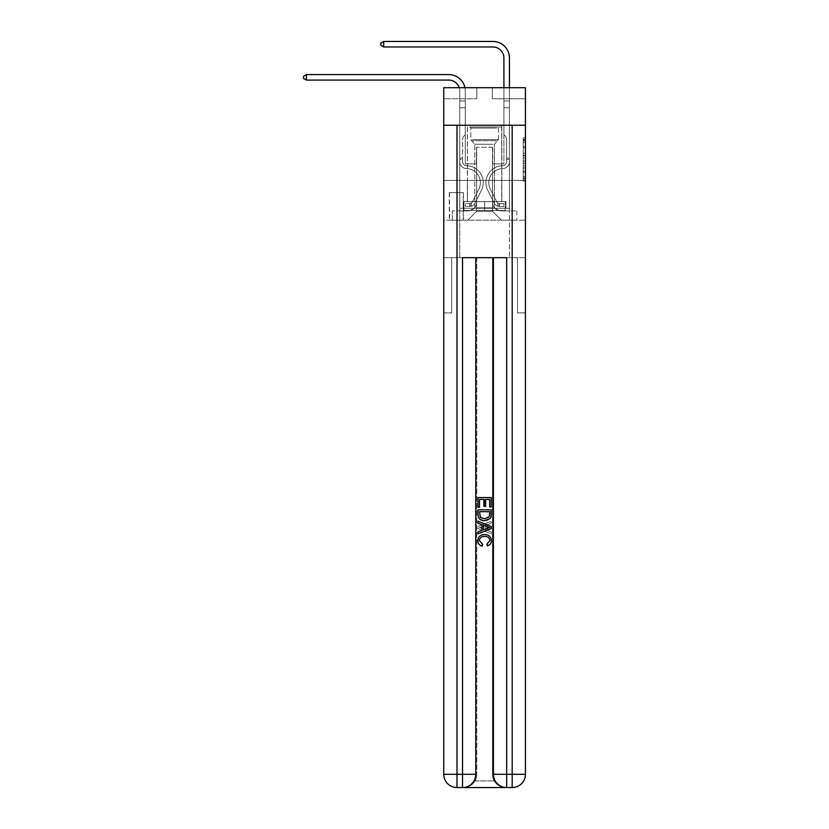 <?xml version="1.0" encoding="UTF-8"?>
<svg xmlns="http://www.w3.org/2000/svg" width="829" height="829" viewBox="0 0 829 829"><rect width="100%" height="100%" fill="white"/><g stroke="black" fill="none" stroke-linecap="round" stroke-linejoin="round"><path stroke-width="0.62" stroke-dasharray="4.14 3.11" d="M523.234 151.002L523.234 157.935L525.441 157.935L525.441 178.96L525.441 139.946L525.441 157.935L523.234 157.935L523.234 139.303L523.234 181.126L523.234 137.78L523.234 178.09L525.441 178.09L523.234 178.09L525.441 178.09L523.234 178.09L523.234 171.157L523.234 181.126L525.441 181.126L525.441 137.78L525.441 177.976L525.441 160.971L523.234 160.971L525.441 160.971L525.441 171.157L525.441 140.816L523.234 140.816L525.441 140.816L525.441 181.126L525.441 139.946L525.441 181.126L523.234 181.126L523.234 137.78L525.441 137.78L525.441 139.946L525.441 137.78L525.441 139.946L525.441 137.78L525.441 139.303L525.441 137.78L523.234 137.78L523.234 140.816L525.441 140.816L523.234 140.816L523.234 151.002L525.441 151.002M501.814 125.231L501.814 180.421L467.38 180.421L501.814 180.421L467.38 180.421L501.814 180.421L501.814 201.623L467.38 201.623L501.814 201.623L467.38 201.623L501.814 201.623L501.814 180.421L467.38 180.421L467.38 201.623L467.38 180.421L501.814 180.421L467.38 180.421L501.814 180.421L501.814 125.231L467.38 125.231L467.38 180.421L467.38 125.231L501.814 125.231M463.401 192.566L449.277 192.566L463.401 192.566L463.401 220.162L449.277 220.162L463.401 220.162M449.277 192.566L449.277 220.162M525.441 155.334L525.441 153.168L525.441 155.334L523.234 155.334L523.234 146.609L523.234 172.297L523.234 165.841L525.441 165.841L523.234 165.841L523.234 181.126L525.441 181.126L523.234 181.126L525.441 181.126L523.234 181.126L523.234 137.78L525.441 137.78L523.234 137.78L525.441 137.78L523.234 137.78L523.234 155.334L525.441 155.334M512.187 125.231L512.187 774.307L525.441 774.307L525.441 312.885L517.493 312.885L525.441 312.885L525.441 257.695L459.763 257.695L459.763 208.245L509.431 208.245L484.592 208.245L484.592 201.623L484.592 210.452L463.95 210.452L463.95 201.623L463.95 210.452L505.234 210.452L505.234 201.623L505.234 210.452L484.592 210.452L484.592 201.623L484.592 210.452L463.95 210.452L505.234 210.452L505.234 201.623L505.234 210.452L484.592 210.452L484.592 201.623L484.592 208.245L463.287 208.245L463.287 201.623L463.287 208.245L463.287 201.623L463.287 208.245L459.763 208.245L505.897 208.245L505.897 201.623L463.287 201.623L505.897 201.623L463.287 201.623L505.897 201.623L505.897 208.245L509.431 208.245L459.763 208.245L459.763 257.695L525.441 257.695L525.441 180.421L525.441 257.695L517.493 257.695L517.493 312.885L517.493 257.695L476.758 257.695L517.493 257.695L517.493 312.885L517.493 257.695L525.441 257.695L525.441 774.307A13.243 13.243 0 0 1 512.187 787.55L462.52 787.55A13.243 13.243 0 0 0 475.763 774.307L475.763 257.695L506.674 257.695L493.431 257.695L493.431 774.307A13.243 13.243 0 0 0 506.674 787.55L512.187 787.55A13.243 13.243 0 0 0 525.441 774.307L525.441 125.231L525.441 180.421L443.753 180.421L525.441 180.421L443.753 180.421L525.441 180.421L525.441 125.231L525.441 180.421L443.753 180.421L525.441 180.421L443.753 180.421L525.441 180.421L525.441 87.698L492.322 87.698L525.441 87.698L525.441 98.744L525.441 87.698L443.753 87.698L476.872 87.698L443.753 87.698L443.753 98.744L476.872 98.744L443.753 98.744L443.753 87.698L443.753 125.231L525.441 125.231L443.753 125.231L525.441 125.231L443.753 125.231L443.753 774.307L456.997 774.307L456.997 125.231L443.753 125.231L525.441 125.231L456.997 125.231M443.753 774.307A13.243 13.243 0 0 0 456.997 787.55A13.243 13.243 0 0 1 443.753 774.307L443.753 312.885L451.701 312.885L443.753 312.885L443.753 257.695L451.701 257.695L451.701 312.885L451.701 257.695L451.701 312.885L451.701 257.695L476.758 257.695L443.753 257.695L459.763 257.695L443.753 257.695L443.753 125.231L443.753 220.162L525.441 220.162L443.753 220.162L443.753 180.421L443.753 774.307A13.243 13.243 0 0 0 456.997 787.55L463.515 787.55A13.243 13.243 0 0 0 476.758 774.307A13.243 13.243 0 0 1 474.986 780.928A13.243 13.243 0 0 0 476.758 774.307A13.243 13.243 0 0 1 463.515 787.55C468.043 787.664 471.867 785.457 474.986 780.928C471.867 785.457 468.043 787.664 463.515 787.55L505.68 787.55L463.515 787.55M459.763 98.744L459.763 210.898L467.815 210.898A8.829 8.829 0 0 0 476.644 202.058L476.644 147.313L476.644 211.333L476.644 147.313L476.644 211.333L476.644 147.313L492.54 147.313L492.54 202.058A8.829 8.829 0 0 0 501.369 210.898L509.431 210.898L509.431 98.744L509.431 210.898L509.431 98.744L509.431 210.898L509.431 98.744L509.431 210.898L509.431 98.744L509.431 210.898L516.83 210.898L501.369 210.898L509.431 210.898L501.369 210.898L509.431 210.898L501.369 210.898L509.431 210.898L509.431 98.744L503.908 98.744L509.431 98.744L503.908 98.744L509.431 98.744L503.908 98.744L509.431 98.744L503.908 98.744L509.431 98.744L503.908 98.744L509.431 98.744L509.431 210.898L501.369 210.898A8.829 8.829 0 0 1 492.54 202.058A8.829 8.829 0 0 0 501.369 210.898A8.829 8.829 0 0 1 492.54 202.058A8.829 8.829 0 0 0 501.369 210.898A8.829 8.829 0 0 1 492.54 202.058A8.829 8.829 0 0 0 501.369 210.898A8.829 8.829 0 0 1 492.54 202.058L492.54 147.313L492.54 211.333L476.644 211.333L492.54 211.333L501.369 220.162L516.83 220.162L467.815 220.162L501.369 220.162L492.54 211.333L501.369 220.162L492.54 211.333L492.54 147.313L492.54 211.333L492.54 147.313L476.426 147.313L476.426 163.873L465.276 163.873L465.276 98.744L459.763 98.744L459.763 210.898L467.815 210.898A8.829 8.829 0 0 0 476.644 202.058L476.644 147.313L476.426 163.873L465.276 163.873L465.276 98.744L459.763 98.744L459.763 210.898L467.815 210.898L452.365 210.898L467.815 210.898L459.763 210.898L459.763 98.744L459.763 210.898L459.763 98.744L459.763 210.898L459.763 98.744L465.276 98.744L459.763 98.744L465.276 98.744L459.763 98.744L465.276 98.744L459.763 98.744L465.276 98.744L459.763 98.744L459.763 210.898L459.763 98.744M476.644 202.058L476.644 147.313L476.426 163.873L465.276 163.873L465.276 98.744L465.276 163.873L465.276 98.744L465.276 163.873L465.276 98.744L465.276 163.873L465.276 98.744L465.276 163.873L476.426 163.873L465.276 163.873L476.426 163.873L465.276 163.873L476.426 163.873L465.276 163.873L476.426 163.873L476.644 147.313L476.644 202.058A8.829 8.829 0 0 1 467.815 210.898A8.829 8.829 0 0 0 476.644 202.058A8.829 8.829 0 0 1 467.815 210.898A8.829 8.829 0 0 0 476.644 202.058A8.829 8.829 0 0 1 467.815 210.898A8.829 8.829 0 0 0 476.644 202.058M525.441 98.744L492.322 98.744L525.441 98.744M449.494 220.162L463.183 220.162L449.494 220.162L449.494 192.566L463.183 192.566L463.183 220.162L463.183 192.566L449.494 192.566L449.494 220.162M452.365 220.162L467.815 220.162L476.644 211.333L467.815 220.162L476.644 211.333L467.815 220.162L452.365 220.162L452.365 210.898L452.365 220.162M492.768 147.313L492.768 163.873L492.768 147.313M492.322 98.744L492.322 87.698L492.322 98.744M476.872 98.744L476.872 87.698L476.872 98.744M516.83 210.898L516.83 220.162L516.83 210.898M503.908 98.744L503.908 163.873L492.768 163.873L503.908 163.873L492.768 163.873L503.908 163.873L492.768 163.873L503.908 163.873L492.768 163.873L503.908 163.873L492.768 163.873L503.908 163.873L503.908 98.744M523.234 157.935L525.441 157.935L523.234 157.935M523.234 139.303L523.234 137.78L523.234 139.303L525.441 139.303L523.234 139.303M523.234 172.183L523.234 163.137L523.234 172.183L525.441 172.183L523.234 172.183M523.234 163.137L523.234 160.971L525.441 160.971L523.234 160.971L523.234 163.137L525.441 163.137L523.234 163.137M523.234 146.609L523.234 140.816L523.234 146.609L525.441 146.609L523.234 146.609M523.234 137.78L525.441 137.78L523.234 137.78L523.234 139.946L523.234 137.78L525.441 137.78M523.234 181.126L525.441 181.126L523.234 181.126L523.234 178.96L523.234 181.126M306.429 80.081L303.559 78.434L303.559 76.227L306.429 74.569L303.559 76.227L306.429 74.569L448.717 74.569A16.559 16.559 146.2 0 1 465.276 91.128L465.276 100.962L459.763 100.962L459.763 161.665L459.763 158.132L462.623 158.132L459.763 158.132L462.623 158.132L462.623 161.665A4.083 4.083 146.2 0 0 466.644 165.748A4.083 4.083 146.2 0 1 462.623 161.665L462.623 158.132L462.623 161.665A4.083 4.083 146.2 0 0 466.644 165.748A4.083 4.083 146.2 0 1 462.623 161.665A4.083 4.083 146.2 0 0 466.644 165.748A4.083 4.083 146.2 0 1 462.623 161.665L462.623 158.132L462.623 161.665A4.083 4.083 -33.8 0 0 466.644 165.748A16.891 16.891 -33.8 0 1 481.473 190.224A16.891 16.891 -33.8 0 0 466.644 165.748A16.891 16.891 -33.8 0 1 481.473 190.224A16.891 16.891 -33.8 0 0 466.644 165.748A4.083 4.083 146.2 0 1 462.623 161.665A4.083 4.083 -33.8 0 0 466.644 165.748A16.891 16.891 -33.8 0 1 481.473 190.224A16.891 16.891 -33.8 0 0 466.644 165.748A4.083 4.083 146.2 0 1 462.623 161.665A4.083 4.083 -33.8 0 0 466.644 165.748A16.891 16.891 -33.8 0 1 481.473 190.224A16.891 16.891 -33.8 0 0 466.644 165.748A16.891 16.891 -33.8 0 1 481.473 190.224A16.891 16.891 -33.8 0 0 466.644 165.748A4.083 4.083 142.6 0 1 462.623 161.665L462.623 158.132L462.623 161.665A4.083 4.083 -33.8 0 0 466.644 165.748A16.891 16.891 146.2 0 1 481.473 190.224L474.924 203.25L481.473 190.224A16.891 16.891 -33.8 0 0 466.644 165.748A16.891 16.891 146.2 0 1 481.473 190.224L474.924 203.25L481.473 190.224A16.891 16.891 -33.8 0 0 466.644 165.748A16.891 16.891 146.2 0 1 481.473 190.224L474.924 203.25A5.855 5.855 146.2 0 1 471.463 206.203C469.763 206.566 469.763 206.566 471.463 206.203C469.763 206.566 469.763 206.566 471.463 206.203A5.855 5.855 -33.8 0 0 474.924 203.25L481.473 190.224A16.891 16.891 -37.4 0 0 466.644 165.748A4.083 4.083 142.6 0 1 462.623 161.665A4.083 4.083 -37.4 0 0 466.644 165.748A16.891 16.891 146.2 0 1 481.473 190.224L474.924 203.25A5.855 5.855 -33.8 0 1 469.805 206.473A5.855 5.855 -33.8 0 0 474.924 203.25A5.855 5.855 146.2 0 1 471.463 206.203C469.763 206.566 469.763 206.566 471.463 206.203C469.763 206.566 469.763 206.566 471.463 206.203A5.855 5.855 -33.8 0 0 474.924 203.25L481.473 190.224L474.924 203.25A5.855 5.855 -33.8 0 1 469.805 206.473A5.855 5.855 -33.8 0 0 474.924 203.25A5.855 5.855 146.2 0 1 471.463 206.203C469.763 206.566 469.763 206.566 471.463 206.203C469.763 206.566 469.763 206.566 471.463 206.203A5.855 5.855 -33.8 0 0 474.924 203.25L481.473 190.224L474.924 203.25A5.855 5.855 -33.8 0 1 469.805 206.473A5.855 5.855 -33.8 0 0 474.924 203.25A5.855 5.855 146.2 0 1 471.463 206.203C469.763 206.566 469.763 206.566 471.463 206.203C469.763 206.566 469.763 206.566 471.463 206.203A5.855 5.855 -33.8 0 0 474.924 203.25L481.473 190.224A16.891 16.891 -37.4 0 0 466.644 165.748A16.891 16.891 142.6 0 1 481.473 190.224L474.924 203.25A5.855 5.855 -33.8 0 1 469.805 206.473A5.855 5.855 -33.8 0 0 474.924 203.25A5.855 5.855 142.6 0 1 471.463 206.203C469.763 206.566 469.763 206.566 471.463 206.203C469.763 206.566 469.763 206.566 471.463 206.203A5.855 5.855 -37.4 0 0 474.924 203.25L481.473 190.224L474.924 203.25A5.855 5.855 -37.4 0 1 469.805 206.473L465.39 206.473L469.805 206.473A5.855 5.855 -37.4 0 0 474.924 203.25L481.473 190.224A16.891 16.891 -37.4 0 0 466.644 165.748A4.083 4.083 142.6 0 1 462.623 161.665L462.623 158.132L462.623 159.448L462.623 158.132L459.763 158.132L459.763 161.665A6.953 6.953 146.2 0 0 466.603 168.619A6.953 6.953 146.2 0 1 459.763 161.665A6.953 6.953 146.2 0 0 466.603 168.619A6.953 6.953 146.2 0 1 459.763 161.665L459.763 159.448L459.763 161.665A6.953 6.953 146.2 0 0 466.603 168.619A6.953 6.953 146.2 0 1 459.763 161.665A6.953 6.953 146.2 0 0 466.603 168.619A6.953 6.953 146.2 0 1 459.763 161.665A6.953 6.953 146.2 0 0 466.603 168.619A6.953 6.953 146.2 0 1 459.763 161.665A6.953 6.953 -33.8 0 0 466.603 168.619A14.02 14.02 -33.8 0 1 478.903 188.929A14.02 14.02 -33.8 0 0 466.603 168.619A14.02 14.02 -33.8 0 1 478.903 188.929A14.02 14.02 -33.8 0 0 466.603 168.619A6.953 6.953 146.2 0 1 459.763 161.665A6.953 6.953 -33.8 0 0 466.603 168.619A14.02 14.02 -33.8 0 1 478.903 188.929A14.02 14.02 -33.8 0 0 466.603 168.619A6.953 6.953 146.2 0 1 459.763 161.665A6.953 6.953 -33.8 0 0 466.603 168.619A14.02 14.02 -33.8 0 1 478.903 188.929A14.02 14.02 -33.8 0 0 466.603 168.619A14.02 14.02 -33.8 0 1 478.903 188.929A14.02 14.02 -33.8 0 0 466.603 168.619A14.02 14.02 146.2 0 1 478.903 188.929L472.354 201.965L478.903 188.929A14.02 14.02 -33.8 0 0 466.603 168.619A14.02 14.02 146.2 0 1 478.903 188.929L472.354 201.965L478.903 188.929A14.02 14.02 -33.8 0 0 466.603 168.619A14.02 14.02 146.2 0 1 478.903 188.929L472.354 201.965A2.984 2.984 146.2 0 1 471.463 203.032C469.784 203.799 469.784 203.799 471.463 203.032C469.784 203.799 469.784 203.799 471.463 203.032A2.984 2.984 -33.8 0 0 472.354 201.965L478.903 188.929A14.02 14.02 -37.4 0 0 466.603 168.619A14.02 14.02 146.2 0 1 478.903 188.929L472.354 201.965A2.984 2.984 -33.8 0 1 469.805 203.602A2.984 2.984 -33.8 0 0 472.354 201.965A2.984 2.984 146.2 0 1 471.463 203.032C469.784 203.799 469.784 203.799 471.463 203.032C469.784 203.799 469.784 203.799 471.463 203.032A2.984 2.984 -33.8 0 0 472.354 201.965L478.903 188.929L472.354 201.965A2.984 2.984 -33.8 0 1 469.805 203.602A2.984 2.984 -33.8 0 0 472.354 201.965A2.984 2.984 146.2 0 1 471.463 203.032C469.784 203.799 469.784 203.799 471.463 203.032C469.784 203.799 469.784 203.799 471.463 203.032A2.984 2.984 -33.8 0 0 472.354 201.965L478.903 188.929L472.354 201.965A2.984 2.984 -33.8 0 1 469.805 203.602A2.984 2.984 -33.8 0 0 472.354 201.965A2.984 2.984 146.2 0 1 471.463 203.032C469.784 203.799 469.784 203.799 471.463 203.032C469.784 203.799 469.784 203.799 471.463 203.032A2.984 2.984 -33.8 0 0 472.354 201.965L478.903 188.929A14.02 14.02 -37.4 0 0 466.603 168.619A14.02 14.02 142.6 0 1 478.903 188.929L472.354 201.965A2.984 2.984 -33.8 0 1 469.805 203.602A2.984 2.984 -33.8 0 0 472.354 201.965A2.984 2.984 142.6 0 1 471.463 203.032A2.984 2.984 -37.4 0 0 472.354 201.965L478.903 188.929L472.354 201.965A2.984 2.984 -37.4 0 1 469.805 203.602L465.39 203.602L465.39 206.473L465.39 203.602L469.805 203.602L469.805 206.473L465.39 206.473L469.805 206.473L469.805 203.602L465.39 203.602L465.39 206.473L465.39 203.602L469.805 203.602L469.805 206.473L465.39 206.473L469.805 206.473L469.805 203.602L465.39 203.602L465.39 206.473L465.39 203.602L469.805 203.602L469.805 206.473L465.39 206.473L469.805 206.473L469.805 203.602L465.39 203.602L465.39 206.473L465.39 203.602L469.805 203.602L469.805 206.473L465.39 206.473L469.805 206.473L469.805 203.602L465.39 203.602L469.805 203.602L469.805 206.473L469.805 203.602A2.984 2.984 -37.4 0 0 472.354 201.965L478.903 188.929A14.02 14.02 -37.4 0 0 466.603 168.619A6.953 6.953 142.6 0 1 459.763 161.665L459.763 91.128A11.036 11.036 -37.4 0 0 448.717 80.081L306.429 80.081L306.429 74.569L448.717 74.569A16.559 16.559 142.6 0 1 465.276 91.128L465.276 107.791L459.763 107.791L459.763 91.128A11.036 11.036 -37.4 0 0 459.214 87.698A11.036 11.036 -33.8 0 1 459.763 91.128A11.036 11.036 -33.8 0 0 448.717 80.081L306.429 80.081L303.559 78.434L303.559 76.227L303.559 78.434L306.429 80.081L306.429 74.569L448.717 74.569A16.559 16.559 142.6 0 1 465.276 91.128L465.276 100.962L459.763 100.962L459.763 107.791L459.763 100.962L465.276 100.962L465.276 134.723L464.033 135.966A4.798 4.798 -37.4 0 0 462.623 139.365A4.798 4.798 142.6 0 1 464.033 135.966L465.276 134.723L465.276 107.791L459.763 107.791L459.763 91.128A11.036 11.036 -33.8 0 0 448.717 80.081L306.429 80.081L303.559 78.434L303.559 76.227L306.429 74.569L306.429 80.081L306.429 74.569L303.559 76.227L303.559 78.434L306.429 80.081L303.559 78.434L303.559 76.227L306.429 74.569L448.717 74.569A16.559 16.559 146.2 0 1 465.276 91.128L465.276 100.962L459.763 100.962L459.763 91.128A11.036 11.036 -33.8 0 0 448.717 80.081L306.429 80.081L306.429 74.569L306.429 80.081L303.559 78.434L306.429 80.081L306.429 74.569L303.559 76.227L303.559 78.434L303.559 76.227L306.429 74.569L448.717 74.569A16.559 16.559 146.2 0 1 465.276 91.128L465.276 107.791L465.276 100.962L459.763 100.962L459.763 107.791L459.763 100.962L465.276 100.962L465.276 107.791L459.763 107.791L459.763 161.665A6.953 6.953 -37.4 0 0 466.603 168.619A6.953 6.953 142.6 0 1 459.763 161.665L459.763 107.791L465.276 107.791L465.276 134.723L464.033 135.966A4.798 4.798 -33.8 0 0 462.623 139.365A4.798 4.798 146.2 0 1 464.033 135.966L465.276 134.723L465.276 100.962L459.763 100.962L459.763 91.128A11.036 11.036 -33.8 0 0 448.717 80.081L306.429 80.081L448.717 80.081L306.429 80.081L306.429 74.569L303.559 76.227L303.559 78.434L306.429 80.081L448.717 80.081L306.429 80.081L306.429 74.569L448.717 74.569A16.559 16.559 146.2 0 1 465.276 91.128L465.276 107.791L459.763 107.791L459.763 161.665A6.953 6.953 -33.8 0 0 466.603 168.619A6.953 6.953 142.6 0 1 459.763 161.665L459.763 107.791L465.276 107.791L465.276 134.723L464.033 135.966A4.798 4.798 -33.8 0 0 462.623 139.365A4.798 4.798 146.2 0 1 464.033 135.966L465.276 134.723L465.276 100.962L459.763 100.962L459.763 91.128A11.036 11.036 -33.8 0 0 448.717 80.081A11.036 11.036 -33.8 0 1 459.763 91.128A11.036 11.036 -33.8 0 0 448.717 80.081M462.623 161.665L462.623 139.365A4.798 4.798 146.2 0 1 464.033 135.966A4.798 4.798 -33.8 0 0 462.623 139.365A4.798 4.798 146.2 0 1 464.033 135.966L465.276 134.723L464.033 135.966A4.798 4.798 -33.8 0 0 462.623 139.365L462.623 161.665A4.083 4.083 146.2 0 0 466.644 165.748A4.083 4.083 146.2 0 1 462.623 161.665A4.083 4.083 146.2 0 0 466.644 165.748A4.083 4.083 146.2 0 1 462.623 161.665M506.56 158.132L506.56 159.448L509.431 159.448L509.431 158.132L509.431 161.665L509.431 100.962L509.431 107.791L509.431 100.962L503.908 100.962L503.908 58.009A11.036 11.036 15.4 0 0 492.872 46.973L383.703 46.973L383.703 41.45L492.872 41.45A16.559 16.559 -164.6 0 1 509.431 58.009L509.431 107.791L509.431 100.962L503.908 100.962L503.908 107.791L509.431 107.791L509.431 100.962L509.431 107.791L509.431 100.962L503.908 100.962L503.908 58.009A11.036 11.036 -142.8 0 0 492.872 46.973L383.703 46.973L380.832 45.315L380.832 43.108L380.832 45.315L383.703 46.973L383.703 41.45L492.872 41.45A16.559 16.559 -164.6 0 1 509.431 58.009L509.431 107.791L503.908 107.791L503.908 134.723L505.162 135.966A4.798 4.798 -164.6 0 1 506.56 139.365A4.798 4.798 15.4 0 0 505.162 135.966L503.908 134.723L503.908 100.962L509.431 100.962L503.908 100.962L503.908 58.009A11.036 11.036 -142.8 0 0 492.872 46.973L383.703 46.973L380.832 45.315L380.832 43.108L383.703 41.45L383.703 46.973L383.703 41.45L380.832 43.108L380.832 45.315L383.703 46.973L380.832 45.315L380.832 43.108L383.703 41.45L492.872 41.45A16.559 16.559 37.2 0 1 509.431 58.009L509.431 161.665A6.953 6.953 -164.6 0 1 502.592 168.619A6.953 6.953 15.4 0 0 509.431 161.665L509.431 107.791L503.908 107.791L503.908 134.723L505.162 135.966A4.798 4.798 37.2 0 1 506.56 139.365A4.798 4.798 -142.8 0 0 505.162 135.966L503.908 134.723L503.908 107.791L509.431 107.791L509.431 161.665A6.953 6.953 37.2 0 1 502.592 168.619A6.953 6.953 15.4 0 0 509.431 161.665L509.431 107.791L503.908 107.791L503.908 100.962L503.908 134.723L505.162 135.966A4.798 4.798 37.2 0 1 506.56 139.365A4.798 4.798 -142.8 0 0 505.162 135.966L503.908 134.723L503.908 107.791L509.431 107.791L509.431 161.665A6.953 6.953 37.2 0 1 502.592 168.619A6.953 6.953 15.4 0 0 509.431 161.665L509.431 107.791L503.908 107.791L503.908 58.009A11.036 11.036 -142.8 0 0 492.872 46.973L383.703 46.973L383.703 41.45L492.872 41.45A16.559 16.559 37.2 0 1 509.431 58.009L509.431 100.962L503.908 100.962L509.431 100.962L509.431 58.009L509.431 100.962L503.908 100.962L503.908 58.009A11.036 11.036 -142.8 0 0 492.872 46.973L383.703 46.973L380.832 45.315L383.703 46.973L383.703 41.45L383.703 46.973L492.872 46.973L383.703 46.973L383.703 41.45L380.832 43.108L380.832 45.315L380.832 43.108L383.703 41.45L492.872 41.45A16.559 16.559 37.2 0 1 509.431 58.009L509.431 100.962L509.431 58.009L509.431 100.962L503.908 100.962L503.908 134.723L505.162 135.966A4.798 4.798 37.2 0 1 506.56 139.365A4.798 4.798 -142.8 0 0 505.162 135.966L503.908 134.723L503.908 107.791L509.431 107.791L509.431 161.665A6.953 6.953 37.2 0 1 502.592 168.619A14.02 14.02 15.4 0 0 490.281 188.929A14.02 14.02 -164.6 0 1 502.592 168.619A6.953 6.953 -142.8 0 0 509.431 161.665L509.431 107.791L503.908 107.791L503.908 58.009L503.908 134.723L505.162 135.966A4.798 4.798 37.2 0 1 506.56 139.365A4.798 4.798 -142.8 0 0 505.162 135.966L503.908 134.723L503.908 107.791L509.431 107.791L509.431 161.665L509.431 159.448L506.56 159.448L506.56 158.132L509.431 158.132L506.56 158.132L506.56 161.665L506.56 139.365L506.56 161.665A4.083 4.083 -164.6 0 1 502.54 165.748A4.083 4.083 15.4 0 0 506.56 161.665L506.56 139.365L506.56 161.665L506.56 158.132L509.431 158.132L506.56 158.132L506.56 161.665A4.083 4.083 37.2 0 1 502.54 165.748A4.083 4.083 15.4 0 0 506.56 161.665L506.56 139.365L506.56 161.665A4.083 4.083 37.2 0 1 502.54 165.748A4.083 4.083 15.4 0 0 506.56 161.665L506.56 139.365L506.56 161.665L506.56 158.132L509.431 158.132M499.39 206.473A5.855 5.855 -164.6 0 1 494.271 203.25L487.721 190.224A16.891 16.891 -164.6 0 1 502.54 165.748A16.891 16.891 15.4 0 0 487.721 190.224A16.891 16.891 -164.6 0 1 502.54 165.748A4.083 4.083 -142.8 0 0 506.56 161.665A4.083 4.083 37.2 0 1 502.54 165.748A4.083 4.083 -142.8 0 0 506.56 161.665L506.56 139.365L506.56 161.665A4.083 4.083 37.2 0 1 502.54 165.748A4.083 4.083 -142.8 0 0 506.56 161.665A4.083 4.083 -142.8 0 1 502.54 165.748A16.891 16.891 -142.8 0 0 487.721 190.224A16.891 16.891 -164.6 0 1 502.54 165.748A4.083 4.083 -142.8 0 0 506.56 161.665A4.083 4.083 -142.8 0 1 502.54 165.748A16.891 16.891 -142.8 0 0 487.721 190.224L494.271 203.25L487.721 190.224A16.891 16.891 37.2 0 1 502.54 165.748A4.083 4.083 -142.8 0 0 506.56 161.665A4.083 4.083 -142.8 0 1 502.54 165.748A4.083 4.083 -142.8 0 0 506.56 161.665A4.083 4.083 -142.8 0 1 502.54 165.748A16.891 16.891 -142.8 0 0 487.721 190.224A16.891 16.891 37.2 0 1 502.54 165.748A4.083 4.083 -142.8 0 0 506.56 161.665A4.083 4.083 -142.8 0 1 502.54 165.748A16.891 16.891 -142.8 0 0 487.721 190.224A16.891 16.891 37.2 0 1 502.54 165.748A16.891 16.891 37.2 0 0 487.721 190.224L494.271 203.25L487.721 190.224A16.891 16.891 37.2 0 1 502.54 165.748A16.891 16.891 37.2 0 0 487.721 190.224L494.271 203.25A5.855 5.855 15.4 0 0 497.732 206.203A5.855 5.855 -164.6 0 1 494.271 203.25L487.721 190.224A16.891 16.891 37.2 0 1 502.54 165.748A16.891 16.891 37.2 0 0 487.721 190.224A16.891 16.891 37.2 0 1 502.54 165.748A16.891 16.891 37.2 0 0 487.721 190.224L494.271 203.25L487.721 190.224A16.891 16.891 37.2 0 1 502.54 165.748A16.891 16.891 37.2 0 0 487.721 190.224L494.271 203.25A5.855 5.855 -142.8 0 0 497.732 206.203C499.431 206.566 499.431 206.566 497.732 206.203C499.431 206.566 499.431 206.566 497.732 206.203A5.855 5.855 37.2 0 1 494.271 203.25L487.721 190.224L494.271 203.25A5.855 5.855 -142.8 0 0 497.732 206.203C499.431 206.566 499.431 206.566 497.732 206.203C499.431 206.566 499.431 206.566 497.732 206.203A5.855 5.855 37.2 0 1 494.271 203.25L487.721 190.224L494.271 203.25A5.855 5.855 -142.8 0 0 497.732 206.203C499.431 206.566 499.431 206.566 497.732 206.203C499.431 206.566 499.431 206.566 497.732 206.203A5.855 5.855 37.2 0 1 494.271 203.25L487.721 190.224L494.271 203.25A5.855 5.855 -142.8 0 0 497.732 206.203C499.431 206.566 499.431 206.566 497.732 206.203C499.431 206.566 499.431 206.566 497.732 206.203A5.855 5.855 37.2 0 1 494.271 203.25A5.855 5.855 -164.6 0 0 499.39 206.473L499.39 203.602A2.984 2.984 -164.6 0 1 496.83 201.965L490.281 188.929A14.02 14.02 -164.6 0 1 502.592 168.619A6.953 6.953 -142.8 0 0 509.431 161.665A6.953 6.953 37.2 0 1 502.592 168.619A6.953 6.953 -142.8 0 0 509.431 161.665A6.953 6.953 -142.8 0 1 502.592 168.619A14.02 14.02 -142.8 0 0 490.281 188.929A14.02 14.02 -164.6 0 1 502.592 168.619A6.953 6.953 -142.8 0 0 509.431 161.665A6.953 6.953 -142.8 0 1 502.592 168.619A14.02 14.02 -142.8 0 0 490.281 188.929L496.83 201.965L490.281 188.929A14.02 14.02 37.2 0 1 502.592 168.619A6.953 6.953 -142.8 0 0 509.431 161.665A6.953 6.953 -142.8 0 1 502.592 168.619A6.953 6.953 -142.8 0 0 509.431 161.665A6.953 6.953 -142.8 0 1 502.592 168.619A14.02 14.02 -142.8 0 0 490.281 188.929A14.02 14.02 37.2 0 1 502.592 168.619A6.953 6.953 -142.8 0 0 509.431 161.665A6.953 6.953 -142.8 0 1 502.592 168.619A14.02 14.02 -142.8 0 0 490.281 188.929A14.02 14.02 37.2 0 1 502.592 168.619A14.02 14.02 37.2 0 0 490.281 188.929L496.83 201.965L490.281 188.929A14.02 14.02 37.2 0 1 502.592 168.619A14.02 14.02 37.2 0 0 490.281 188.929L496.83 201.965A2.984 2.984 15.4 0 0 497.732 203.032C499.4 203.799 499.4 203.799 497.732 203.032C499.4 203.799 499.4 203.799 497.732 203.032A2.984 2.984 -164.6 0 1 496.83 201.965L490.281 188.929A14.02 14.02 37.2 0 1 502.592 168.619A14.02 14.02 37.2 0 0 490.281 188.929A14.02 14.02 37.2 0 1 502.592 168.619A14.02 14.02 37.2 0 0 490.281 188.929L496.83 201.965L490.281 188.929A14.02 14.02 37.2 0 1 502.592 168.619A14.02 14.02 37.2 0 0 490.281 188.929L496.83 201.965A2.984 2.984 -142.8 0 0 497.732 203.032C499.4 203.799 499.4 203.799 497.732 203.032C499.4 203.799 499.4 203.799 497.732 203.032A2.984 2.984 37.2 0 1 496.83 201.965L490.281 188.929L496.83 201.965A2.984 2.984 -142.8 0 0 497.732 203.032C499.4 203.799 499.4 203.799 497.732 203.032C499.4 203.799 499.4 203.799 497.732 203.032A2.984 2.984 37.2 0 1 496.83 201.965L490.281 188.929L496.83 201.965A2.984 2.984 -142.8 0 0 497.732 203.032C499.4 203.799 499.4 203.799 497.732 203.032C499.4 203.799 499.4 203.799 497.732 203.032A2.984 2.984 37.2 0 1 496.83 201.965L490.281 188.929L496.83 201.965A2.984 2.984 -142.8 0 0 497.732 203.032C499.4 203.799 499.4 203.799 497.732 203.032C499.4 203.799 499.4 203.799 497.732 203.032A2.984 2.984 37.2 0 1 496.83 201.965A2.984 2.984 -164.6 0 0 499.39 203.602L499.39 206.473L503.804 206.473L499.39 206.473A5.855 5.855 37.2 0 1 494.271 203.25A5.855 5.855 37.2 0 0 499.39 206.473L499.39 203.602L503.804 203.602L499.39 203.602A2.984 2.984 37.2 0 1 496.83 201.965A2.984 2.984 37.2 0 0 499.39 203.602L499.39 206.473L503.804 206.473L503.804 203.602L503.804 206.473L499.39 206.473A5.855 5.855 37.2 0 1 494.271 203.25A5.855 5.855 37.2 0 0 499.39 206.473L499.39 203.602L503.804 203.602L499.39 203.602A2.984 2.984 37.2 0 1 496.83 201.965A2.984 2.984 37.2 0 0 499.39 203.602L499.39 206.473L503.804 206.473L503.804 203.602L503.804 206.473L499.39 206.473A5.855 5.855 37.2 0 1 494.271 203.25A5.855 5.855 37.2 0 0 499.39 206.473L499.39 203.602L503.804 203.602L499.39 203.602A2.984 2.984 37.2 0 1 496.83 201.965A2.984 2.984 37.2 0 0 499.39 203.602L499.39 206.473L503.804 206.473L503.804 203.602L503.804 206.473L499.39 206.473A5.855 5.855 37.2 0 1 494.271 203.25A5.855 5.855 37.2 0 0 499.39 206.473L499.39 203.602L503.804 203.602L499.39 203.602A2.984 2.984 37.2 0 1 496.83 201.965A2.984 2.984 37.2 0 0 499.39 203.602L499.39 206.473L503.804 206.473L503.804 203.602L503.804 206.473L499.39 206.473M471.691 127.003L499.493 127.003L471.691 127.003M496.54 128.101L470.799 128.101L496.54 128.101M472.167 210.452L498.944 210.452L472.167 210.452M476.084 207.841L494.416 207.841L476.084 207.841M493.1 144.215L474.768 144.215L493.1 144.215M469.774 127.003L501.7 127.003L469.774 127.003M469.774 201.623L501.7 201.623L469.774 201.623M463.95 201.623L463.95 210.452L463.95 201.623M484.488 536.467C487.587 536.301 489.379 537.669 489.856 540.56L486.54 544.28L486.975 546.145C489.784 545.409 491.255 543.606 491.39 540.736C491.027 536.664 488.737 534.622 484.499 534.591C480.426 534.684 478.198 536.715 477.805 540.695C477.867 543.316 479.152 545.016 481.649 545.803L482.053 543.938L479.328 540.612C479.722 537.741 481.442 536.363 484.488 536.467C487.587 536.301 489.379 537.669 489.856 540.56L486.54 544.28L486.975 546.145C489.784 545.409 491.255 543.606 491.39 540.736C491.027 536.664 488.737 534.622 484.499 534.591C480.426 534.684 478.198 536.715 477.805 540.695C477.867 543.316 479.152 545.016 481.649 545.803L482.053 543.938L479.328 540.612C479.722 537.741 481.442 536.363 484.488 536.467M487.141 524.726L491.214 523.213L491.214 521.234L477.97 526.498L477.97 528.601L491.214 533.866L491.214 531.876L487.141 530.373L487.141 524.726L491.214 523.213L491.214 521.234L477.97 526.498L477.97 528.601L491.214 533.866L491.214 531.876L487.141 530.373L487.141 524.726M489.69 507.255L491.214 507.255L491.214 497.576L477.97 497.576L477.97 506.913L479.504 506.913L479.504 499.441L483.576 499.441L483.576 506.405L485.1 506.405L485.1 499.441L489.69 499.441L489.69 507.255L491.214 507.255L491.214 497.576L477.97 497.576L477.97 506.913L479.504 506.913L479.504 499.441L483.576 499.441L483.576 506.405L485.1 506.405L485.1 499.441L489.69 499.441L489.69 507.255M462.52 787.55L462.52 257.695L475.763 257.695L475.763 774.307A13.243 13.243 0 0 1 462.52 787.55A13.243 13.243 0 0 0 475.763 774.307L456.997 774.307L456.997 787.55M484.519 520.674C488.758 520.685 490.996 518.643 491.214 514.55L491.214 509.804L477.97 509.804L478.167 516.674L479.11 518.602L484.519 520.674C488.758 520.685 490.996 518.643 491.214 514.55L491.214 509.804L477.97 509.804L478.167 516.674L479.11 518.602L484.519 520.674M476.758 257.695L476.758 774.307L476.758 257.695M525.441 125.231L443.753 125.231M509.431 208.245L509.431 257.695L509.431 208.245M505.68 787.55C501.141 787.664 497.317 785.457 494.208 780.928C497.317 785.457 501.141 787.664 505.68 787.55A13.243 13.243 0 0 1 492.436 774.307A13.243 13.243 0 0 0 494.208 780.928A13.243 13.243 0 0 1 492.436 774.307L492.436 257.695L492.436 774.307A13.243 13.243 0 0 0 505.68 787.55L512.187 787.55A13.243 13.243 0 0 0 525.441 774.307A13.243 13.243 0 0 1 512.187 787.55L512.187 774.307L506.674 774.307L506.674 257.695L493.431 257.695L493.431 774.307L506.674 774.307L506.674 787.55A13.243 13.243 0 0 1 493.431 774.307A13.243 13.243 0 0 0 506.674 787.55A13.243 13.243 0 0 1 493.431 774.307L493.431 257.695M489.69 511.669L488.758 517.524L484.499 518.799L479.773 516.54L479.504 511.669L489.69 511.669L488.758 517.524L484.499 518.799L479.773 516.54L479.504 511.669L489.69 511.669L479.504 511.669L480.437 517.524L484.696 518.799L489.421 516.54L489.69 511.669M481.95 526.643L485.618 525.285L485.618 529.814L479.504 527.545L485.618 525.285L485.618 529.814L479.504 527.545L481.95 526.643M484.706 536.467C481.597 536.301 479.815 537.669 479.328 540.56L482.644 544.28L482.209 546.145C479.411 545.409 477.939 543.606 477.805 540.736C478.157 536.664 480.457 534.622 484.696 534.591C488.768 534.684 490.996 536.715 491.39 540.695C491.317 543.316 490.032 545.016 487.535 545.803L487.141 543.938L489.856 540.612C489.473 537.741 487.753 536.363 484.706 536.467M482.043 524.726L477.97 523.213L477.97 521.234L491.214 526.498L491.214 528.601L477.97 533.866L477.97 531.876L482.043 530.373L482.043 524.726M479.504 507.255L477.97 507.255L477.97 497.576L491.214 497.576L491.214 506.913L489.69 506.913L489.69 499.441L485.618 499.441L485.618 506.405L484.084 506.405L484.084 499.441L479.504 499.441L479.504 507.255M484.664 520.674C480.426 520.685 478.198 518.643 477.97 514.55L477.97 509.804L491.214 509.804L491.027 516.674L490.084 518.602L484.664 520.674M492.436 257.695L492.436 774.307L492.436 257.695M505.897 201.623L505.897 208.245L505.897 201.623M459.763 208.245L459.763 257.695L459.763 208.245M487.245 526.643L483.576 525.285L483.576 529.814L489.69 527.545L487.245 526.643M459.763 161.665L459.763 107.791L465.276 107.791L465.276 134.723L465.276 107.791L459.763 107.791L459.763 161.665L459.763 91.128L459.763 100.962L465.276 100.962L465.276 91.128L465.276 107.791L459.763 107.791L465.276 107.791L465.276 134.723L464.033 135.966L465.276 134.723L465.276 91.128L465.276 100.962L459.763 100.962L459.763 91.128L459.763 161.665M448.717 74.569A16.559 16.559 146.2 0 1 465.276 91.128A16.559 16.559 146.2 0 0 448.717 74.569A16.559 16.559 146.2 0 1 465.276 91.128A16.559 16.559 146.2 0 0 464.924 87.698M459.763 159.448L459.763 158.132L459.763 159.448L462.623 159.448L459.763 159.448M462.623 158.132L459.763 158.132M471.463 203.032C469.784 203.799 469.784 203.799 471.463 203.032C469.784 203.799 469.784 203.799 471.463 203.032L471.463 206.203L471.463 203.032M465.39 206.473L465.39 203.602L465.39 206.473M383.703 41.45L492.872 41.45A16.559 16.559 37.2 0 1 509.431 58.009A16.559 16.559 37.2 0 0 492.872 41.45A16.559 16.559 37.2 0 1 509.431 58.009A16.559 16.559 37.2 0 0 492.872 41.45L383.703 41.45L380.832 43.108L380.832 45.315L383.703 46.973L492.872 46.973L383.703 46.973L383.703 41.45L492.872 41.45L383.703 41.45L380.832 43.108L383.703 41.45L380.832 43.108L380.832 45.315L383.703 46.973M509.431 87.698L509.431 100.962L503.908 100.962L503.908 58.009L503.908 87.698M503.804 203.602L499.493 203.602L503.804 203.602L503.804 206.473L503.804 203.602M497.732 206.203C499.431 206.566 499.431 206.566 497.732 206.203C499.431 206.566 499.431 206.566 497.732 206.203L497.732 203.032L497.732 206.203M523.234 171.157L525.441 171.157L523.234 171.157M523.234 167.904L525.441 167.904M523.234 147.749L525.441 147.749L523.234 147.749M523.234 139.946L525.441 139.946M523.234 178.96L525.441 178.96M523.234 176.577L525.441 176.577M523.234 142.329L525.441 142.329M523.234 155.769L525.441 155.769L523.234 155.769M523.234 168.018L525.441 168.018L523.234 168.018M523.234 172.297L525.441 172.297L523.234 172.297M523.234 153.168L525.441 153.168L523.234 153.168M472.644 139.604L498.395 139.604L472.644 139.604M496.156 140.702L471.245 140.702L496.156 140.702M474.986 780.928L494.208 780.928L474.986 780.928M506.56 159.448L509.431 159.448L506.56 159.448M523.234 177.976L525.441 177.976M523.234 178.09L525.441 178.09M523.234 140.816L525.441 140.816M470.136 203.571L470.136 206.462M499.058 203.571L499.058 206.462M470.799 128.101L469.691 127.003L470.799 128.101L470.799 139.604L474.768 144.215L474.768 207.841L470.24 210.452L474.768 207.841L474.768 144.215L470.799 139.604L470.799 128.101M501.7 127.003L501.7 201.623L501.7 127.003M467.483 127.003L467.483 201.623L467.483 127.003M498.395 139.604L498.395 128.101L499.493 127.003L498.395 128.101L498.395 139.604L494.416 144.215L494.416 207.841L498.944 210.452L494.416 207.841L494.416 144.215L498.395 139.604"/><path stroke-width="1.24" d="M525.441 125.231L525.441 87.698L443.753 87.698L443.753 125.231L525.441 125.231L525.441 774.307L512.187 774.307L512.187 125.231M448.717 80.081A11.036 11.036 -33.8 0 1 459.214 87.698A11.036 11.036 -37.4 0 0 448.717 80.081L306.429 80.081L303.559 78.434L303.559 76.227L306.429 74.569L448.717 74.569A16.559 16.559 146.2 0 1 464.924 87.698M503.908 87.698L503.908 58.009A11.036 11.036 15.4 0 0 492.872 46.973L383.703 46.973L380.832 45.315L380.832 43.108L383.703 41.45L492.872 41.45A16.559 16.559 37.2 0 1 509.431 58.009L509.431 87.698M463.515 787.55L505.68 787.55M456.997 125.231L456.997 774.307L443.753 774.307A13.243 13.243 0 0 0 456.997 787.55L462.52 787.55A13.243 13.243 0 0 0 475.763 774.307A13.243 13.243 0 0 1 462.52 787.55L462.52 257.695L506.674 257.695L506.674 774.307L512.187 774.307L512.187 787.55L506.674 787.55A13.243 13.243 0 0 1 493.431 774.307L493.431 257.695M475.763 774.307L475.763 257.695L475.763 774.307L456.997 774.307L456.997 787.55A13.243 13.243 0 0 1 443.753 774.307L443.753 125.231M512.187 787.55A13.243 13.243 0 0 0 525.441 774.307M477.97 507.255L477.97 497.576L491.214 497.576L491.214 506.913L489.69 506.913L489.69 499.441L485.618 499.441L485.618 506.405L484.084 506.405L484.084 499.441L479.504 499.441L479.504 507.255L477.97 507.255M477.97 514.55L477.97 509.804L491.214 509.804L491.027 516.674L490.084 518.602L484.664 520.674C480.426 520.685 478.198 518.643 477.97 514.55M479.504 511.669L480.437 517.524L484.696 518.799L489.421 516.54L489.69 511.669L479.504 511.669M477.97 523.213L477.97 521.234L491.214 526.498L491.214 528.601L477.97 533.866L477.97 531.876L482.043 530.373L482.043 524.726L477.97 523.213M487.245 526.643L483.576 525.285L483.576 529.814L489.69 527.545L487.245 526.643M479.328 540.56L482.644 544.28L482.209 546.145C479.411 545.409 477.939 543.606 477.805 540.736C478.157 536.664 480.457 534.622 484.696 534.591C488.768 534.684 490.996 536.715 491.39 540.695C491.317 543.316 490.032 545.016 487.535 545.803L487.141 543.938L489.856 540.612C489.473 537.741 487.753 536.363 484.706 536.467C481.597 536.301 479.815 537.669 479.328 540.56M306.429 80.081L306.429 74.569L448.717 74.569M503.908 58.009A11.036 11.036 -142.8 0 0 492.872 46.973A11.036 11.036 -142.8 0 1 503.908 58.009A11.036 11.036 -142.8 0 0 492.872 46.973A11.036 11.036 -142.8 0 1 503.908 58.009M383.703 41.45L383.703 46.973M506.674 787.55L506.674 774.307L493.431 774.307"/></g></svg>
